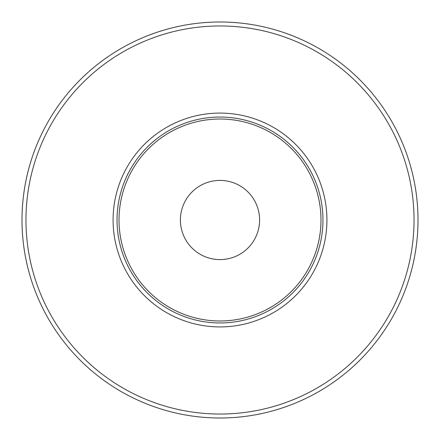 <?xml version="1.0" encoding="UTF-8"?>
<svg xmlns="http://www.w3.org/2000/svg" width="440" height="440" viewBox="0 0 440 440"><rect width="100%" height="100%" fill="white"/><g stroke="black" fill="none" stroke-linecap="round" stroke-linejoin="round"><path stroke-width="0.66" d="M322.96 220A102.96 102.96 0 0 1 220 322.96A102.96 102.96 0 0 1 117.04 220A102.96 102.96 0 0 1 220 117.04A102.96 102.96 0 0 1 322.96 220A102.96 102.96 0 0 1 220 322.96A102.96 102.96 0 0 1 117.04 220M180.4 220A39.6 39.6 0 0 1 220 180.4A39.6 39.6 0 0 1 259.6 220A39.6 39.6 0 0 1 220 259.6A39.6 39.6 0 0 1 180.4 220M418 220A198 198 0 0 1 220 418A198 198 0 0 1 22 220A198 198 0 0 1 220 22A198 198 0 0 1 418 220A198 198 0 0 1 220 418A198 198 0 0 1 22 220M320.98 220A100.98 100.98 0 0 1 220 320.98A100.98 100.98 0 0 1 119.02 220A100.98 100.98 0 0 1 220 119.02A100.98 100.98 0 0 1 320.98 220M414.04 220A194.04 194.04 0 0 1 220 414.04A194.04 194.04 0 0 1 25.96 220A194.04 194.04 0 0 1 220 25.96A194.04 194.04 0 0 1 414.04 220M326.92 220A106.92 106.92 0 0 1 220 326.92A106.92 106.92 0 0 1 113.08 220A106.92 106.92 0 0 1 220 113.08A106.92 106.92 0 0 1 326.92 220"/></g></svg>
